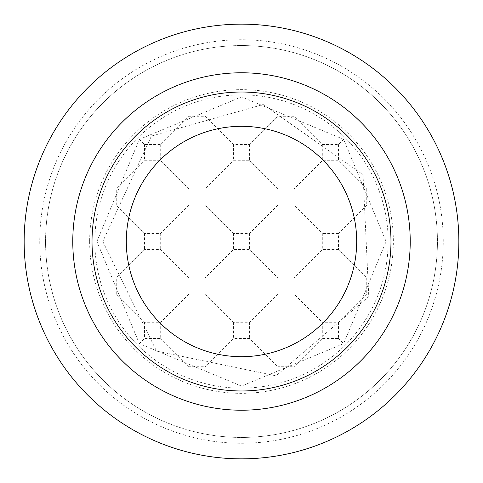 <?xml version="1.0" encoding="UTF-8"?>
<svg xmlns="http://www.w3.org/2000/svg" width="483" height="483" viewBox="0 0 483 483"><rect width="100%" height="100%" fill="white"/><g stroke="black" fill="none" stroke-linecap="round" stroke-linejoin="round"><path stroke-width="0.36" stroke-dasharray="2.42 1.81" d="M388.151 241.5A146.651 146.651 0 0 1 168.175 368.505A146.651 146.651 0 0 1 168.175 114.495A146.651 146.651 0 0 1 388.151 241.5A146.651 146.651 0 0 1 168.175 368.505A146.651 146.651 0 0 1 168.175 114.495A146.651 146.651 0 0 1 388.151 241.5M24.15 241.5A217.35 217.35 0 0 0 241.5 458.85A217.35 217.35 0 0 0 458.85 241.5A217.35 217.35 0 0 0 241.5 24.15A217.35 217.35 0 0 0 24.15 241.5A217.35 217.35 0 0 0 241.5 458.85A217.35 217.35 0 0 0 458.85 241.5A217.35 217.35 0 0 0 241.5 24.15A217.35 217.35 0 0 0 24.15 241.5M45.559 241.5A195.941 195.941 0 0 0 339.471 411.19A195.941 195.941 0 0 0 339.471 71.81A195.941 195.941 0 0 0 45.559 241.5A195.941 195.941 0 0 0 339.471 411.19A195.941 195.941 0 0 0 339.471 71.81A195.941 195.941 0 0 0 45.559 241.5M89.645 241.5A151.855 151.855 0 0 0 317.428 373.009A151.855 151.855 0 0 0 317.428 109.991A151.855 151.855 0 0 0 89.645 241.5M96.914 241.5L139.364 139.364L241.5 96.914L343.636 139.364L386.086 241.5L343.636 343.636L241.5 386.086L139.364 343.636L96.914 241.5M343.636 139.364L338.456 144.544L322.3 144.544L294.02 116.264L277.858 116.264L249.578 144.544L233.422 144.544L205.142 116.264L188.98 116.264L160.7 144.544L144.544 144.544L139.364 139.364M322.3 144.544L322.3 160.7L338.456 160.7L366.736 188.98L294.02 188.98L322.3 160.7M338.456 144.544L338.456 160.7M160.7 144.544L160.7 160.7L144.544 160.7L144.544 144.544M160.7 160.7L188.98 188.98L116.264 188.98L144.544 160.7M249.578 144.544L249.578 160.7L233.422 160.7L233.422 144.544M249.578 160.7L277.858 188.98L205.142 188.98L233.422 160.7M277.858 205.142L249.578 233.422L233.422 233.422L205.142 205.142L277.858 205.142L277.858 277.858L205.142 277.858L233.422 249.578L249.578 249.578L277.858 277.858M205.142 205.142L205.142 277.858M277.858 116.264L277.858 188.98M294.02 116.264L294.02 188.98M366.736 188.98L366.736 205.142L294.02 205.142L294.02 277.858L322.3 249.578L322.3 233.422L294.02 205.142M366.736 205.142L338.456 233.422L338.456 249.578L366.736 277.858L294.02 277.858M366.736 277.858L366.736 294.02L294.02 294.02L294.02 366.736L322.3 338.456L322.3 322.3L294.02 294.02M277.858 294.02L249.578 322.3L233.422 322.3L205.142 294.02L277.858 294.02L277.858 366.736L294.02 366.736M205.142 294.02L205.142 366.736L233.422 338.456L249.578 338.456L277.858 366.736M188.98 294.02L160.7 322.3L144.544 322.3L116.264 294.02L188.98 294.02L188.98 366.736L205.142 366.736M116.264 294.02L116.264 277.858L144.544 249.578L160.7 249.578L188.98 277.858L116.264 277.858M188.98 205.142L160.7 233.422L144.544 233.422L116.264 205.142L188.98 205.142L188.98 277.858M116.264 205.142L116.264 188.98M188.98 116.264L188.98 188.98M205.142 116.264L205.142 188.98M338.456 233.422L322.3 233.422M338.456 249.578L322.3 249.578M366.736 294.02L338.456 322.3L322.3 322.3M338.456 322.3L338.456 338.456L322.3 338.456M160.7 233.422L160.7 249.578M144.544 233.422L144.544 249.578M160.7 322.3L160.7 338.456L144.544 338.456L144.544 322.3M249.578 233.422L249.578 249.578M233.422 233.422L233.422 249.578M249.578 322.3L249.578 338.456M233.422 322.3L233.422 338.456M338.456 338.456L343.636 343.636M139.364 343.636L144.544 338.456M160.7 338.456L188.98 366.736M39.739 241.5A201.761 201.761 0 0 0 342.381 416.231A201.761 201.761 0 0 0 342.381 66.769A201.761 201.761 0 0 0 39.739 241.5M102.813 241.5L156.498 351.081L275.992 375.828L368.783 296.58L363.029 174.689L263.193 104.521L151.433 136.043L102.813 241.5"/><path stroke-width="0.72" d="M458.85 241.5A217.35 217.35 0 0 1 132.825 429.731A217.35 217.35 0 0 1 132.825 53.269A217.35 217.35 0 0 1 458.85 241.5M410.224 241.5A168.724 168.724 0 0 1 157.138 387.62A168.724 168.724 0 0 1 157.138 95.38A168.724 168.724 0 0 1 410.224 241.5M390.976 241.5A149.476 149.476 0 0 1 166.762 370.95A149.476 149.476 0 0 1 166.762 112.05A149.476 149.476 0 0 1 390.976 241.5M356.689 241.5A115.189 115.189 0 0 1 183.902 341.258A115.189 115.189 0 0 1 183.902 141.742A115.189 115.189 0 0 1 356.689 241.5"/></g></svg>

